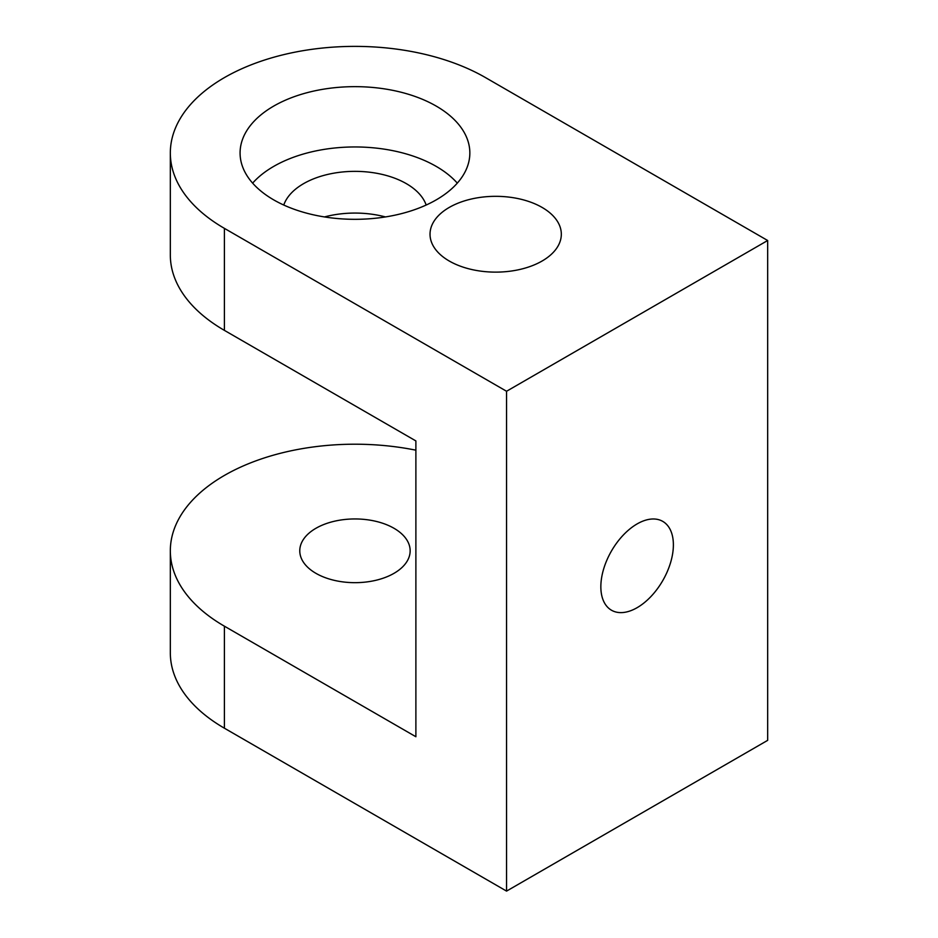 <?xml version="1.0" encoding="UTF-8"?>
<svg xmlns="http://www.w3.org/2000/svg" width="938" height="938" viewBox="0 0 938 938"><rect width="100%" height="100%" fill="white"/><g stroke="black" fill="none" stroke-linecap="round" stroke-linejoin="round"><path stroke-width="1.41" d="M315.942 573.341A55.19 31.857 0 0 0 376.079 580.247A55.19 31.857 0 0 0 410.152 550.817A55.19 31.857 0 0 0 354.963 518.949A55.19 31.857 0 0 0 299.773 550.817A55.19 31.857 0 0 0 315.942 573.341M252.639 183.133A114.882 66.328 180 0 1 436.205 166.389A114.882 66.328 180 0 1 457.298 183.133M283.757 205.035A72.625 41.929 180 0 1 333.94 173.155A72.625 41.929 180 0 1 406.318 183.637A72.625 41.929 180 0 1 426.169 205.035M436.205 106.088A114.882 66.328 180 0 1 469.844 152.988A114.882 66.328 180 0 1 354.963 219.316A114.882 66.328 180 0 1 240.081 152.988A114.882 66.328 180 0 1 311.006 91.701A114.882 66.328 180 0 1 436.205 106.088M385.436 216.936A72.625 41.929 0 0 0 324.489 216.936M600.848 586.742A51.285 29.606 -60 0 1 623.231 535.129A51.285 29.606 -60 0 1 662.756 521.387A51.285 29.606 -60 0 1 662.756 580.61A51.285 29.606 -60 0 1 611.47 610.216A51.285 29.606 -60 0 1 600.848 586.742M415.886 450.181A184.634 106.604 0 0 0 170.329 550.817A184.634 106.604 0 0 0 224.405 626.185L415.886 736.74L415.886 440.93L224.405 330.375A184.634 106.604 0 0 1 170.329 254.995L170.329 152.988A184.634 106.604 180 0 1 284.308 54.498A184.634 106.604 180 0 1 485.521 77.608L767.671 240.503L767.671 740.352L506.555 891.1L224.405 728.205A184.634 106.604 180 0 1 170.329 652.825L170.329 550.817M767.671 240.503L506.555 391.263L506.555 891.1M542.094 207.427A65.648 37.907 180 0 1 561.323 234.23A65.648 37.907 180 0 1 495.674 272.126A65.648 37.907 180 0 1 430.026 234.23A65.648 37.907 180 0 1 470.559 199.208A65.648 37.907 180 0 1 542.094 207.427M506.555 391.263L224.405 228.368A184.634 106.604 180 0 1 170.329 152.988M224.405 728.205L224.405 626.185M224.405 228.368L224.405 330.375"/></g></svg>
